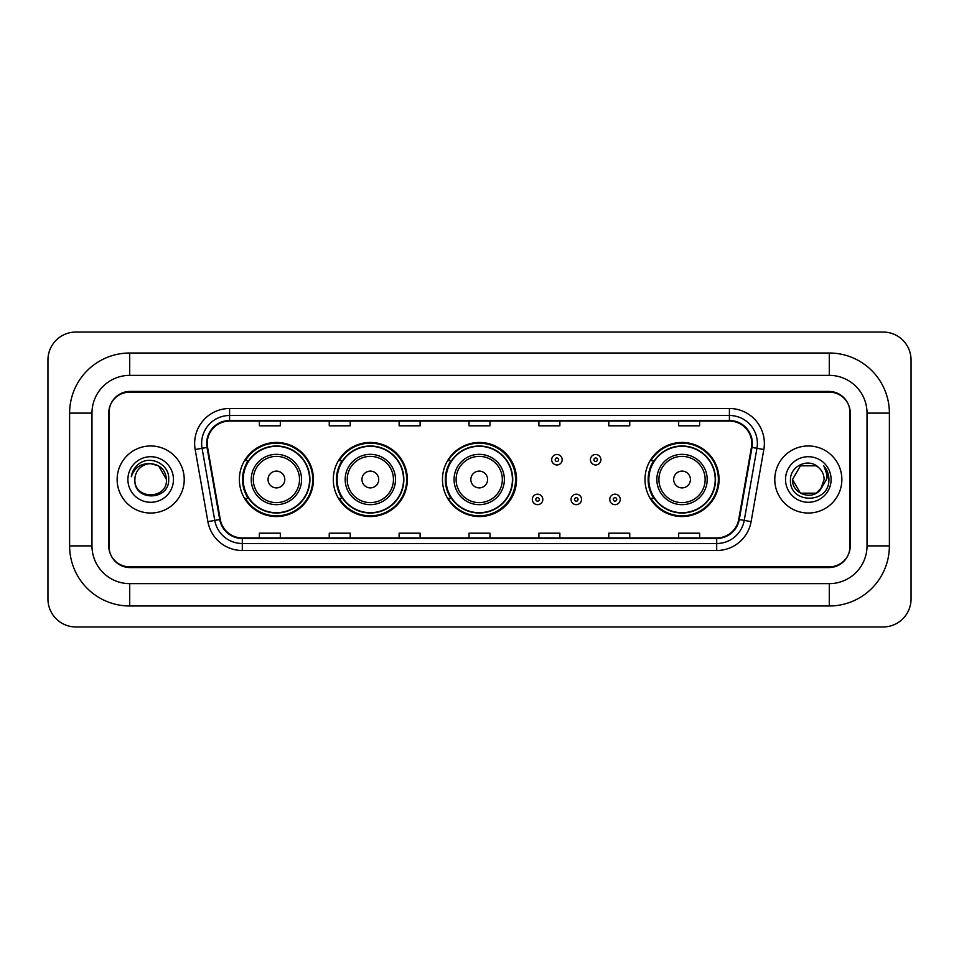 <?xml version="1.0" encoding="UTF-8"?>
<svg xmlns="http://www.w3.org/2000/svg" width="959" height="959" viewBox="0 0 959 959"><rect width="100%" height="100%" fill="white"/><g stroke="black" fill="none" stroke-linecap="round" stroke-linejoin="round"><path stroke-width="1.44" d="M644.987 479.5A37.041 37.041 0 0 0 682.029 516.541A37.041 37.041 0 0 0 719.07 479.5A37.041 37.041 0 0 0 682.029 442.459A37.041 37.041 0 0 0 644.987 479.5M442.459 479.5A37.041 37.041 0 0 0 479.5 516.541A37.041 37.041 0 0 0 516.541 479.5A37.041 37.041 0 0 0 479.5 442.459A37.041 37.041 0 0 0 442.459 479.5M333.3 479.5A37.041 37.041 0 0 0 370.342 516.541A37.041 37.041 0 0 0 407.371 479.5A37.041 37.041 0 0 0 370.342 442.459A37.041 37.041 0 0 0 333.3 479.5M239.366 479.5A37.041 37.041 0 0 0 276.408 516.541A37.041 37.041 0 0 0 313.449 479.5A37.041 37.041 0 0 0 276.408 442.459A37.041 37.041 0 0 0 239.366 479.5M248.249 498.368A33.901 33.901 0 0 1 248.249 460.632M342.183 498.368A33.901 33.901 0 0 1 342.183 460.632M451.066 498.368A33.901 33.901 0 0 1 451.066 460.632M653.87 498.368A33.901 33.901 0 0 1 653.87 460.632M829.283 353.008A60.105 60.105 0 0 1 889.389 413.113A60.105 60.105 0 0 0 829.283 353.008L129.717 353.008A60.105 60.105 0 0 0 69.611 413.113L69.611 545.887A60.105 60.105 0 0 0 129.717 605.992L829.283 605.992A60.105 60.105 0 0 0 889.389 545.887L889.389 413.113L867.02 413.113A37.737 37.737 0 0 0 829.283 375.365L129.717 375.365L829.283 375.365L829.283 353.008M829.283 605.992L829.283 583.635L129.717 583.635L829.283 583.635A37.737 37.737 0 0 0 867.02 545.887L867.02 413.113L867.02 545.887L889.389 545.887M69.611 545.887L91.98 545.887L91.98 413.113L91.98 545.887A37.737 37.737 0 0 0 129.717 583.635L129.717 605.992M829.283 392.147L129.717 392.147A20.966 20.966 0 0 0 108.751 413.113L108.751 545.887A20.966 20.966 0 0 0 129.717 566.853L829.283 566.853A20.966 20.966 0 0 0 850.249 545.887L850.249 413.113A20.966 20.966 0 0 0 829.283 392.147M129.717 353.008L129.717 375.365A37.737 37.737 0 0 0 91.98 413.113L69.611 413.113M911.05 359.997A27.955 27.955 0 0 0 883.095 332.042L75.905 332.042A27.955 27.955 0 0 0 47.95 359.997L47.95 599.003A27.955 27.955 0 0 0 75.905 626.958L883.095 626.958A27.955 27.955 0 0 0 911.05 599.003L911.05 359.997M109.098 412.406L109.098 546.594A20.966 20.966 0 0 0 130.064 567.56L828.936 567.56A20.966 20.966 0 0 0 849.902 546.594L849.902 412.406A20.966 20.966 0 0 0 828.936 391.44L130.064 391.44A20.966 20.966 0 0 0 109.098 412.406L109.098 546.594M117.142 479.5A33.541 33.541 0 0 0 150.683 513.041A33.541 33.541 0 0 0 184.224 479.5A33.541 33.541 0 0 0 150.683 445.959A33.541 33.541 0 0 0 117.142 479.5A33.541 33.541 0 0 0 150.683 513.041A33.541 33.541 0 0 0 184.224 479.5A33.541 33.541 0 0 0 150.683 445.959A33.541 33.541 0 0 0 117.142 479.5M774.776 479.5A33.541 33.541 0 0 0 808.317 513.041A33.541 33.541 0 0 0 841.858 479.5A33.541 33.541 0 0 0 808.317 445.959A33.541 33.541 0 0 0 774.776 479.5A33.541 33.541 0 0 0 808.317 513.041A33.541 33.541 0 0 0 841.858 479.5A33.541 33.541 0 0 0 808.317 445.959A33.541 33.541 0 0 0 774.776 479.5M207.216 443.442A22.369 22.369 0 0 1 229.585 421.073L729.415 421.073A22.369 22.369 0 0 1 751.436 447.326L738.718 519.442A22.369 22.369 0 0 1 716.697 537.927L242.303 537.927A22.369 22.369 0 0 1 220.282 519.442L207.564 447.326A22.369 22.369 0 0 1 207.216 443.442M206.665 443.442A22.92 22.92 0 0 0 207.012 447.421L219.731 519.538A22.92 22.92 0 0 0 242.303 538.478L716.697 538.478A22.92 22.92 0 0 0 739.269 519.538L751.988 447.421A22.92 22.92 0 0 0 729.415 420.522L229.585 420.522A22.92 22.92 0 0 0 206.665 443.442M195.168 449.507A34.944 34.944 0 0 1 229.585 408.498L729.415 408.498A34.944 34.944 0 0 1 763.832 449.507L751.113 521.624A34.944 34.944 0 0 1 716.697 550.502L242.303 550.502A34.944 34.944 0 0 1 207.887 521.624L195.168 449.507L202.061 448.297A27.955 27.955 0 0 1 229.585 415.487L729.415 415.487A27.955 27.955 0 0 1 756.939 448.297L744.232 520.413A27.955 27.955 0 0 1 716.697 543.513L242.303 543.513A27.955 27.955 0 0 1 214.768 520.413L202.061 448.297A27.955 27.955 0 0 1 201.63 443.442M849.902 546.594L849.902 412.406M739.269 519.538L744.232 520.413L756.939 448.297L763.832 449.507M469.023 421.073L469.023 425.808L489.977 425.808L489.977 421.073M399.136 421.073L399.136 425.808L420.102 425.808L420.102 421.073M329.249 421.073L329.249 425.808L350.215 425.808L350.215 421.073M259.362 421.073L259.362 425.808L280.328 425.808L280.328 421.073M538.898 421.073L538.898 425.808L559.864 425.808L559.864 421.073M608.785 421.073L608.785 425.808L629.751 425.808L629.751 421.073M678.672 421.073L678.672 425.808L699.638 425.808L699.638 421.073M489.977 537.927L489.977 533.192L469.023 533.192L469.023 537.927M420.102 537.927L420.102 533.192L399.136 533.192L399.136 537.927M350.215 537.927L350.215 533.192L329.249 533.192L329.249 537.927M280.328 537.927L280.328 533.192L259.362 533.192L259.362 537.927M559.864 537.927L559.864 533.192L538.898 533.192L538.898 537.927M629.751 537.927L629.751 533.192L608.785 533.192L608.785 537.927M699.638 537.927L699.638 533.192L678.672 533.192L678.672 537.927M166.482 479.5C167.453 499.879 133.912 499.879 134.883 479.5C133.409 501.581 169.407 501.077 168.7 479.5C169.923 464.396 150.299 454.602 138.671 464.036C134.56 467.321 132.102 471.552 131.299 476.731C134.548 467.465 141.009 463.125 150.683 463.7L158.583 465.822L166.482 479.5C167.453 499.879 133.912 499.879 134.883 479.5C133.912 499.879 167.453 499.879 166.482 479.5L158.583 465.822L150.683 463.7L158.583 465.822L166.482 479.5L158.583 465.822L150.683 463.7L158.583 465.822L166.482 479.5C165.547 469.898 160.273 464.636 150.683 463.7A15.8 15.8 0 0 0 134.883 479.5M127.895 479.5A22.788 22.788 0 0 0 150.683 502.288A22.788 22.788 0 0 0 173.471 479.5A22.788 22.788 0 0 0 150.683 456.712A22.788 22.788 0 0 0 127.895 479.5M284.799 479.5A8.391 8.391 0 0 0 276.408 471.109A8.391 8.391 0 0 0 268.029 479.5A8.391 8.391 0 0 0 276.408 487.891A8.391 8.391 0 0 0 284.799 479.5M301.57 479.5A25.162 25.162 0 0 0 276.408 454.338A25.162 25.162 0 0 0 251.246 479.5A25.162 25.162 0 0 0 276.408 504.662A25.162 25.162 0 0 0 301.57 479.5A25.162 25.162 0 0 1 276.408 504.662A25.162 25.162 0 0 1 251.246 479.5M309.601 479.5A33.193 33.193 0 0 0 276.408 446.307A33.193 33.193 0 0 0 243.214 479.5A33.193 33.193 0 0 0 276.408 512.693A33.193 33.193 0 0 0 309.601 479.5M312.754 479.5A36.346 36.346 0 0 1 245.348 498.368L248.717 498.368A33.505 33.505 0 0 0 298.585 504.626A33.505 33.505 0 0 0 298.585 454.374A33.505 33.505 0 0 0 248.717 460.632L245.348 460.632A36.346 36.346 0 0 1 312.754 479.5M378.721 479.5A8.391 8.391 0 0 0 370.342 471.109A8.391 8.391 0 0 0 361.951 479.5A8.391 8.391 0 0 0 370.342 487.891A8.391 8.391 0 0 0 378.721 479.5M395.492 479.5A25.162 25.162 0 0 0 370.342 454.338A25.162 25.162 0 0 0 345.18 479.5A25.162 25.162 0 0 0 370.342 504.662A25.162 25.162 0 0 0 395.492 479.5A25.162 25.162 0 0 1 370.342 504.662A25.162 25.162 0 0 1 345.18 479.5M403.535 479.5A33.193 33.193 0 0 0 370.342 446.307A33.193 33.193 0 0 0 337.136 479.5A33.193 33.193 0 0 0 370.342 512.693A33.193 33.193 0 0 0 403.535 479.5M406.676 479.5A36.346 36.346 0 0 1 339.282 498.368L342.651 498.368A33.505 33.505 0 0 0 392.507 504.626A33.505 33.505 0 0 0 392.507 454.374A33.505 33.505 0 0 0 342.651 460.632L339.282 460.632A36.346 36.346 0 0 1 406.676 479.5M487.604 479.5A8.391 8.391 0 0 0 479.224 471.109A8.391 8.391 0 0 0 470.833 479.5A8.391 8.391 0 0 0 479.224 487.891A8.391 8.391 0 0 0 487.604 479.5M504.374 479.5A25.162 25.162 0 0 0 479.224 454.338A25.162 25.162 0 0 0 454.063 479.5A25.162 25.162 0 0 0 479.224 504.662A25.162 25.162 0 0 0 504.374 479.5A25.162 25.162 0 0 1 479.224 504.662A25.162 25.162 0 0 1 454.063 479.5M512.418 479.5A33.193 33.193 0 0 0 479.224 446.307A33.193 33.193 0 0 0 446.019 479.5A33.193 33.193 0 0 0 479.224 512.693A33.193 33.193 0 0 0 512.418 479.5M515.558 479.5A36.346 36.346 0 0 1 448.165 498.368L451.533 498.368A33.505 33.505 0 0 0 501.389 504.626A33.505 33.505 0 0 0 501.389 454.374A33.505 33.505 0 0 0 451.533 460.632L448.165 460.632A36.346 36.346 0 0 1 515.558 479.5M690.42 479.5A8.391 8.391 0 0 0 682.029 471.109A8.391 8.391 0 0 0 673.65 479.5A8.391 8.391 0 0 0 682.029 487.891A8.391 8.391 0 0 0 690.42 479.5M707.191 479.5A25.162 25.162 0 0 0 682.029 454.338A25.162 25.162 0 0 0 656.867 479.5A25.162 25.162 0 0 0 682.029 504.662A25.162 25.162 0 0 0 707.191 479.5A25.162 25.162 0 0 1 682.029 504.662A25.162 25.162 0 0 1 656.867 479.5M715.222 479.5A33.193 33.193 0 0 0 682.029 446.307A33.193 33.193 0 0 0 648.835 479.5A33.193 33.193 0 0 0 682.029 512.693A33.193 33.193 0 0 0 715.222 479.5M718.375 479.5A36.346 36.346 0 0 1 650.969 498.368L654.338 498.368A33.505 33.505 0 0 0 704.206 504.626A33.505 33.505 0 0 0 704.206 454.374A33.505 33.505 0 0 0 654.338 460.632L650.969 460.632A36.346 36.346 0 0 1 718.375 479.5M820.341 489.749L816.217 493.178L800.417 493.178L792.518 479.5L800.417 465.822L816.217 465.822L818.662 467.56C808.952 457.395 790.312 465.786 790.48 479.5C788.706 503.883 828.24 504.53 828.888 480.687L828.924 479.5C828.864 474.321 827.137 469.766 823.745 465.846C826.322 470.078 827.233 474.633 826.466 479.5L820.532 489.51L824.117 479.5C824.021 474.729 822.211 470.749 818.662 467.56L816.217 465.822L800.417 465.822L792.518 479.5L800.417 493.178L816.217 493.178L820.341 489.749M822.354 486.752L816.217 493.178L800.417 493.178L792.518 479.5L800.417 493.178L816.217 493.178L822.354 486.752M792.518 479.5C791.714 493.501 811.518 500.886 820.101 490.025L820.532 489.51M785.529 479.5A22.788 22.788 0 0 0 808.317 502.288A22.788 22.788 0 0 0 831.105 479.5A22.788 22.788 0 0 0 808.317 456.712A22.788 22.788 0 0 0 785.529 479.5M823.901 466.026L828.912 480.099M562.178 459.721A5.239 5.239 0 0 1 556.939 464.959A5.239 5.239 0 0 1 551.689 459.721A5.239 5.239 0 0 1 556.939 454.482A5.239 5.239 0 0 1 562.178 459.721A5.239 5.239 0 0 0 556.939 454.482A5.239 5.239 0 0 0 551.689 459.721M600.897 459.721A5.239 5.239 0 0 1 595.647 464.959A5.239 5.239 0 0 1 590.408 459.721A5.239 5.239 0 0 1 595.647 454.482A5.239 5.239 0 0 1 600.897 459.721A5.239 5.239 0 0 0 595.647 454.482A5.239 5.239 0 0 0 590.408 459.721M532.329 499.423A5.239 5.239 0 0 1 537.579 494.173A5.239 5.239 0 0 1 542.818 499.423A5.239 5.239 0 0 1 537.579 504.662A5.239 5.239 0 0 1 532.329 499.423A5.239 5.239 0 0 0 537.579 504.662A5.239 5.239 0 0 0 542.818 499.423M571.049 499.423A5.239 5.239 0 0 1 576.287 494.173A5.239 5.239 0 0 1 581.538 499.423A5.239 5.239 0 0 1 576.287 504.662A5.239 5.239 0 0 1 571.049 499.423A5.239 5.239 0 0 0 576.287 504.662A5.239 5.239 0 0 0 581.538 499.423M609.768 499.423A5.239 5.239 0 0 1 615.007 494.173A5.239 5.239 0 0 1 620.257 499.423A5.239 5.239 0 0 1 615.007 504.662A5.239 5.239 0 0 1 609.768 499.423A5.239 5.239 0 0 0 615.007 504.662A5.239 5.239 0 0 0 620.257 499.423M729.415 408.498L729.415 420.522M202.061 448.297L207.012 447.421M242.303 550.502L242.303 538.478M716.697 538.478L716.697 550.502M207.887 521.624L219.731 519.538M751.988 447.421L756.939 448.297M229.585 408.498L229.585 420.522M744.232 520.413L751.113 521.624M299.52 479.5A23.112 23.112 0 0 0 276.408 456.388A23.112 23.112 0 0 0 253.296 479.5A23.112 23.112 0 0 0 276.408 502.612A23.112 23.112 0 0 0 299.52 479.5M393.454 479.5A23.112 23.112 0 0 0 370.342 456.388A23.112 23.112 0 0 0 347.23 479.5A23.112 23.112 0 0 0 370.342 502.612A23.112 23.112 0 0 0 393.454 479.5M502.336 479.5A23.112 23.112 0 0 0 479.224 456.388A23.112 23.112 0 0 0 456.112 479.5A23.112 23.112 0 0 0 479.224 502.612A23.112 23.112 0 0 0 502.336 479.5M705.141 479.5A23.112 23.112 0 0 0 682.029 456.388A23.112 23.112 0 0 0 658.917 479.5A23.112 23.112 0 0 0 682.029 502.612A23.112 23.112 0 0 0 705.141 479.5M555.189 459.721A1.75 1.75 0 0 0 556.939 461.471A1.75 1.75 0 0 0 558.677 459.721A1.75 1.75 0 0 0 556.939 457.97A1.75 1.75 0 0 0 555.189 459.721M593.909 459.721A1.75 1.75 0 0 0 595.647 461.471A1.75 1.75 0 0 0 597.397 459.721A1.75 1.75 0 0 0 595.647 457.97A1.75 1.75 0 0 0 593.909 459.721M539.318 499.423A1.75 1.75 0 0 0 537.579 497.673A1.75 1.75 0 0 0 535.829 499.423A1.75 1.75 0 0 0 537.579 501.161A1.75 1.75 0 0 0 539.318 499.423M578.037 499.423A1.75 1.75 0 0 0 576.287 497.673A1.75 1.75 0 0 0 574.549 499.423A1.75 1.75 0 0 0 576.287 501.161A1.75 1.75 0 0 0 578.037 499.423M616.757 499.423A1.75 1.75 0 0 0 615.007 497.673A1.75 1.75 0 0 0 613.269 499.423A1.75 1.75 0 0 0 615.007 501.161A1.75 1.75 0 0 0 616.757 499.423"/></g></svg>
